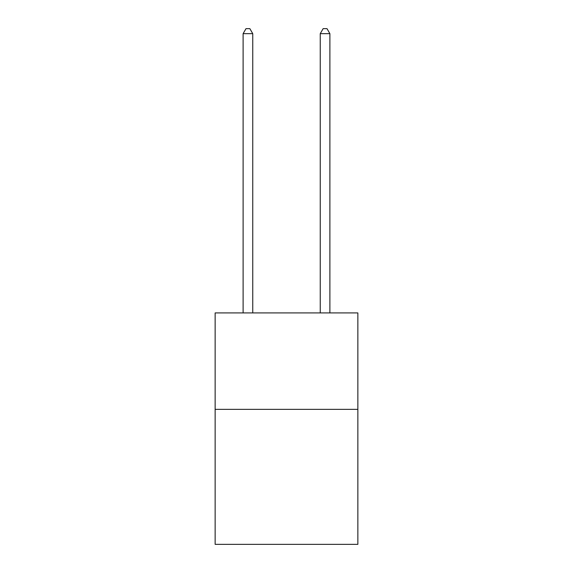 <?xml version="1.0" encoding="UTF-8"?>
<svg xmlns="http://www.w3.org/2000/svg" width="573" height="573" viewBox="0 0 573 573"><rect width="100%" height="100%" fill="white"/><g stroke="black" fill="none" stroke-linecap="round" stroke-linejoin="round"><path stroke-width="0.86" d="M357.86 409.351L357.86 544.35L215.14 544.35L215.14 312.922L357.86 312.922L357.86 409.351L215.14 409.351M252.75 312.922L252.75 33.664L243.11 33.664L243.11 312.922M243.11 33.664L246.003 28.65L249.857 28.65L252.75 33.664M329.89 312.922L329.89 33.664L320.25 33.664L320.25 312.922M320.25 33.664L323.143 28.65L326.997 28.65L329.89 33.664"/></g></svg>

